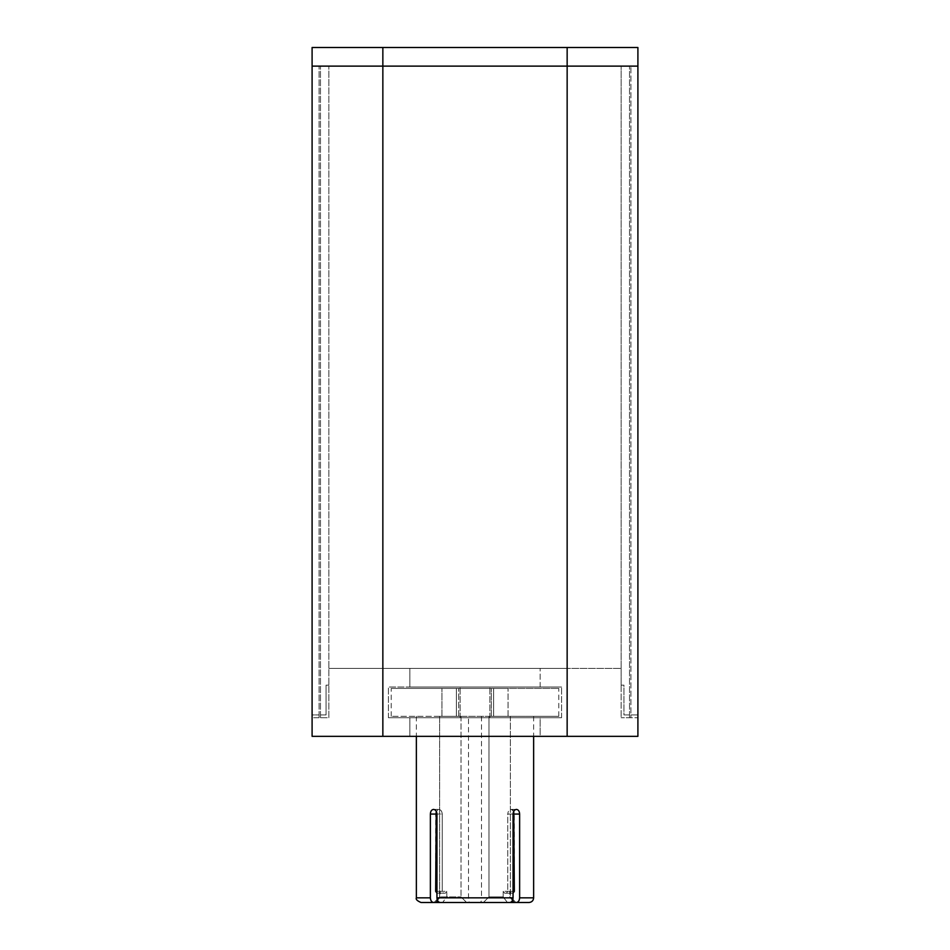 <?xml version="1.0" encoding="UTF-8"?>
<svg xmlns="http://www.w3.org/2000/svg" width="950" height="950" viewBox="0 0 950 950"><rect width="100%" height="100%" fill="white"/><g stroke="black" fill="none" stroke-linecap="round" stroke-linejoin="round"><path stroke-width="0.71" stroke-dasharray="4.75 3.56" d="M493.62 716.324L493.62 688.406L493.62 716.324L456.38 716.324L456.38 688.406L493.62 688.406L456.38 688.406L456.38 716.324L456.38 688.406L391.222 688.406L456.38 688.406L456.38 716.324L493.62 716.324L493.62 688.406L558.778 688.406L493.62 688.406L493.62 716.324L558.778 716.324L493.62 716.324M456.38 716.324L391.222 716.324L456.38 716.324M468.492 716.324L533.639 716.324L468.492 716.324L468.492 897.845C468.184 900.932 468.896 902.476 470.63 902.5L479.37 902.5C481.163 902.334 481.876 900.778 481.508 897.845L513.048 897.845C512.846 900.671 511.741 902.227 509.746 902.5L507.419 902.5L503.191 896.919L503.191 891.326L504.628 893.19L503.191 891.326L503.191 896.919L507.419 902.5L509.746 902.5L483.372 902.5L507.419 902.5M513.024 893.19L511.219 893.19L509.77 891.326L511.219 893.19L504.628 893.19L513.024 893.19L506.433 893.19L507.763 891.326L506.433 893.19L504.628 893.19L513.024 893.19L514.342 891.326L514.342 814.067C514.199 811.241 513.154 809.685 511.207 809.412C509.152 809.685 508.012 811.241 507.763 814.067C508.012 811.241 509.152 809.685 511.207 809.412L516.467 809.412L511.207 809.412L513.748 811.288M513.048 891.326L507.763 891.326L507.763 814.067L513.048 814.067C513.285 811.241 514.425 809.685 516.467 809.412M514.342 891.326L507.763 891.326L507.763 814.067L513.048 814.067L513.048 897.845M436.976 893.19L438.781 893.19L440.23 891.326L438.781 893.19L445.372 893.19L436.976 893.19L435.658 891.326L442.237 891.326L443.567 893.19L445.372 893.19L446.809 891.326L445.372 893.19L436.976 893.19L443.567 893.19L442.237 891.326L442.237 814.067C441.988 811.241 440.848 809.685 438.793 809.412L436.252 811.288M435.658 891.326L435.658 814.067C435.801 811.241 436.846 809.685 438.793 809.412C440.848 809.685 441.988 811.241 442.237 814.067L436.952 814.067L442.237 814.067L442.237 891.326L436.952 891.326M512.477 900.446L509.77 896.919L509.77 891.326L509.77 896.919L513.997 902.5L516.325 902.5C518.332 902.227 519.424 900.671 519.626 897.845L519.626 814.067L514.342 814.067M433.532 809.412L438.793 809.412L433.532 809.412C435.575 809.685 436.715 811.241 436.952 814.067L436.952 897.845L468.492 897.845M435.658 814.067L430.374 814.067L430.374 897.845C430.576 900.671 431.668 902.227 433.675 902.5L436.003 902.5L440.23 896.919L440.23 891.326L440.23 896.919L437.522 900.446M442.581 902.5L466.628 902.5L440.254 902.5L442.581 902.5L446.809 896.919L446.809 891.326L446.809 896.919L442.581 902.5L440.254 902.5C438.259 902.227 437.154 900.671 436.952 897.845M503.191 896.919L488.965 896.919L488.965 716.324L510.376 716.324L488.965 716.324L510.376 716.324L488.965 716.324L488.965 896.919L503.191 896.919M440.23 896.919L439.624 896.919L439.624 716.324L461.035 716.324L439.624 716.324L461.035 716.324L439.624 716.324L439.624 896.919L461.035 896.919L440.23 896.919M433.675 902.5L421.004 902.5M528.996 902.5L516.325 902.5M481.508 716.324L481.508 897.845M513.997 902.5L483.372 902.5L488.965 896.919L483.372 902.5M436.003 902.5L466.628 902.5L461.035 896.919L466.628 902.5M491.293 716.324L508.048 716.324L491.293 716.324L508.048 716.324L491.293 716.324L491.293 688.406L508.048 688.406L491.293 688.406L491.293 716.324M441.952 716.324L458.707 716.324L441.952 716.324L458.707 716.324L441.952 716.324L441.952 688.406L458.707 688.406L441.952 688.406L441.952 716.324M491.293 688.406L508.048 688.406L491.293 688.406M441.952 688.406L458.707 688.406L441.952 688.406M409.842 687.004L409.842 668.384L621.146 668.384L621.146 66.12L637.901 66.12L567.15 66.12L621.146 66.12L621.146 685.14L621.146 668.384L328.854 668.384L621.146 668.384L621.146 717.725L621.146 668.384L567.15 668.384L567.15 66.12L382.85 66.12L567.15 66.12L567.15 668.384L382.85 668.384L382.85 66.12L328.854 66.12L382.85 66.12L382.85 668.384L328.854 668.384L409.842 668.384L409.842 687.004L388.431 687.004L561.569 687.004L540.158 687.004L540.158 668.384L540.158 687.004L409.842 687.004L561.569 687.004L409.842 687.004M561.569 717.725L561.569 687.004L561.569 717.725L489.891 717.725L489.891 687.004L489.891 717.725L460.109 717.725L460.109 687.004L460.109 717.725L388.431 717.725L388.431 687.004L388.431 717.725L561.569 717.725L540.158 717.725L540.158 736.345L312.099 736.345L637.901 736.345L540.158 736.345L637.901 736.345L637.901 66.12L637.901 717.725L629.518 717.725L637.901 717.725L637.901 736.345L637.901 47.5L312.099 47.5L312.099 736.345L540.158 736.345L540.158 717.725L409.842 717.725L409.842 736.345L409.842 717.725L388.431 717.725L561.569 717.725M328.854 717.725L328.854 66.12L312.099 66.12L328.854 66.12L328.854 717.725L319.081 717.725L319.081 66.12L319.081 717.725L328.854 717.725M630.919 717.725L621.146 717.725L630.919 717.725L630.919 66.12L630.919 714.934L637.901 714.934L630.919 714.934L630.919 717.725M312.099 714.934L312.099 736.345L312.099 717.725L320.483 717.725L312.099 717.725L312.099 66.12L312.099 714.934L319.081 714.934L312.099 714.934M328.854 685.14L326.064 685.14L326.064 714.934L320.483 714.934L326.064 714.934L326.064 685.14L328.854 685.14M623.936 685.14L621.146 685.14L623.936 685.14L623.936 714.934L629.518 714.934L623.936 714.934L623.936 685.14M629.518 717.725L629.518 66.12L629.518 717.725M460.109 717.725L460.109 687.004L460.109 717.725M489.891 717.725L489.891 687.004L489.891 717.725M320.483 717.725L320.483 66.12L320.483 717.725M509.77 891.326L503.191 891.326L509.77 891.326M440.23 891.326L446.809 891.326L440.23 891.326M416.361 897.845L430.374 897.845M519.626 897.845L533.639 897.845M567.15 47.5L567.15 736.345M382.85 47.5L382.85 736.345M391.222 716.324L391.222 688.406M558.778 716.324L558.778 688.406M510.376 716.324L510.376 896.919L515.957 902.5L510.376 896.919L510.376 716.324M461.035 716.324L461.035 896.919L461.035 716.324M458.707 716.324L458.707 688.406L458.707 716.324M508.048 716.324L508.048 688.406L508.048 716.324M439.624 896.919L434.043 902.5L439.624 896.919M416.361 716.324L416.361 736.345M533.639 716.324L533.639 736.345"/><path stroke-width="1.43" d="M513.748 811.288L514.342 891.326L513.024 893.19M436.976 893.19L435.658 891.326L436.252 811.288M516.467 809.412C518.427 809.685 519.472 811.241 519.626 814.067C519.472 811.241 518.427 809.685 516.467 809.412C514.425 809.685 513.285 811.241 513.048 814.067L513.048 897.845L436.952 897.845C437.154 900.671 438.259 902.227 440.254 902.5L509.746 902.5C511.741 902.227 512.846 900.671 513.048 897.845M437.522 900.446L436.003 902.5L433.675 902.5C431.668 902.227 430.576 900.671 430.374 897.845L430.374 814.067C430.528 811.241 431.573 809.685 433.532 809.412C431.573 809.685 430.528 811.241 430.374 814.067L435.658 814.067M436.952 897.845L436.952 814.067C436.715 811.241 435.575 809.685 433.532 809.412M514.342 814.067L519.626 814.067L519.626 897.845C519.424 900.671 518.332 902.227 516.325 902.5L513.997 902.5L512.477 900.446M470.63 902.5L466.628 902.5M430.374 897.845L416.361 897.845C415.577 899.282 417.121 900.826 421.004 902.5L433.675 902.5M516.325 902.5L528.996 902.5C531.822 902.227 533.366 900.671 533.639 897.845L519.626 897.845M483.372 902.5L479.37 902.5M507.419 902.5L513.997 902.5M436.003 902.5L442.581 902.5M637.901 66.12L312.099 66.12L312.099 47.5L637.901 47.5L637.901 736.345L312.099 736.345L312.099 66.12L637.901 66.12M514.342 891.326L513.048 891.326M436.952 891.326L435.658 891.326M567.15 736.345L567.15 47.5M382.85 736.345L382.85 47.5M416.361 736.345L416.361 897.845M533.639 736.345L533.639 897.845"/></g></svg>
